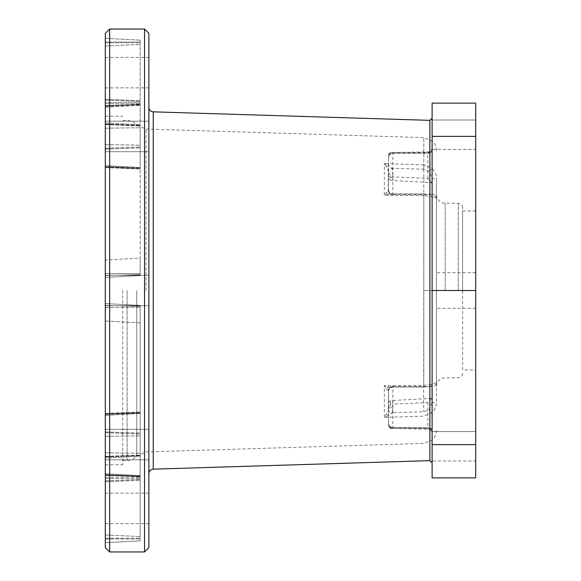 <?xml version="1.0" encoding="UTF-8"?>
<svg xmlns="http://www.w3.org/2000/svg" width="581" height="581" viewBox="0 0 581 581"><rect width="100%" height="100%" fill="white"/><g stroke="black" fill="none" stroke-linecap="round" stroke-linejoin="round"><path stroke-width="0.44" stroke-dasharray="2.9 2.18" d="M148.881 547.592L148.881 33.407M144.524 551.95L144.524 29.05M109.664 551.95L109.664 29.05M105.306 547.592L105.306 33.407M105.306 290.5L105.306 464.8L105.306 290.5M105.306 414.238L105.306 303.572L105.306 458.031L105.306 414.057L105.306 415.321L105.306 414.057L140.166 412.946L140.166 305.403L140.166 456.208L140.166 305.403L140.166 412.946L105.306 414.238M105.306 165.81L105.306 122.969L105.306 166.943L105.306 165.679L140.166 167.575L140.166 168.766L140.166 124.792L140.166 275.597L140.166 124.792L140.166 168.766L140.166 167.575L105.306 165.81M105.306 194.083L105.306 277.428L105.306 165.679L105.306 166.943L140.166 168.766L105.306 166.943M105.306 99.206L105.306 42.035L140.166 42.035L140.166 40.154L140.166 147.894L140.166 40.154L140.166 42.035L105.306 42.035L105.306 38.339L140.166 40.162L105.306 38.331L105.306 102.438L105.306 99.206L140.166 100.796L105.306 99.206M105.306 42.812L140.166 42.812L105.306 42.812L105.306 100.157L140.166 101.53L105.306 100.157L105.306 149.085L105.306 102.438L140.166 102.438L105.306 102.438M105.306 103.585L140.166 103.723L105.306 103.585L105.306 149.085L105.306 122.969L105.306 124.232L140.166 125.438L105.306 124.232L105.306 273.477L140.166 273.6L105.306 273.477M105.306 105.568L140.166 104.275L105.306 105.568L105.306 107.064L105.306 105.938L140.166 104.108L105.306 105.938M105.306 107.064L140.166 105.306L105.306 107.202M105.306 275.539L140.166 274.646L105.306 275.539L140.166 274.646L140.166 275.597L105.306 277.428C105.306 274.544 105.306 274.544 105.306 277.428L140.166 275.597L140.166 274.646L105.306 275.539L105.306 277.428L105.306 259.998L140.166 258.167L140.166 274.646L140.166 258.167L105.306 259.998M105.306 307.523L140.166 307.4L105.306 307.523L105.306 458.031L140.166 456.208L105.306 458.031M105.306 305.461L105.306 303.572L105.306 305.461L140.166 306.354L105.306 305.461M105.306 542.669L140.166 540.846L105.306 542.669L140.166 540.838L105.306 542.661L105.306 474.88L105.306 475.432L140.166 476.725L140.166 475.628L140.166 476.892L140.166 433.106L140.166 540.846L140.166 433.106L140.166 476.892L140.166 475.628L140.166 476.725L105.306 475.432M105.306 473.798L105.306 474.88L140.166 476.173L105.306 474.88L105.306 473.798L140.166 475.628L105.306 473.798L140.166 475.694L105.306 473.936L105.306 475.062L105.306 473.936M105.306 456.949L140.166 455.657L105.306 456.949L105.306 431.915L105.306 477.415L105.306 431.915L105.306 475.062L140.166 476.892L105.306 475.062M105.306 478.562L140.166 478.562L105.306 478.562L105.306 477.415L140.166 477.277L105.306 477.415M105.306 459.811L105.306 429.308L105.306 459.811L105.306 429.308L105.306 459.811L148.881 459.811L148.881 429.308L148.881 459.811L148.881 429.308L148.881 459.811L105.306 459.811M105.306 305.751L105.306 275.249L105.306 305.751L105.306 275.249L105.306 305.751L148.881 305.751L148.881 275.249L148.881 305.751L148.881 275.249L148.881 305.751L105.306 305.751L105.306 303.572L140.166 305.403L105.306 303.572L140.166 305.403L105.306 303.572L140.166 305.403L105.306 303.572L140.166 305.403L105.306 303.572L105.306 305.751M105.306 151.692L105.306 121.189L105.306 151.692L105.306 121.189L105.306 151.692L148.881 151.692L148.881 121.189L148.881 151.692L148.881 121.189L148.881 151.692L105.306 151.692M105.306 523.626L105.306 493.124L105.306 523.626L148.881 523.626L148.881 493.124L148.881 523.626M105.306 87.876L105.306 57.374L105.306 87.876L148.881 87.876L148.881 57.374L148.881 87.876M122.736 290.5L122.736 464.8L122.736 290.5M432.119 386.801L432.119 402.495A4.357 1.133 180 0 0 436.476 401.362L436.476 382.53A4.357 4.27 0 0 1 432.119 386.801L431.334 386.365L423.672 386.946L423.803 385.406L432.119 384.281L436.476 382.53L436.476 194.635L436.476 386.365L436.476 272.7L436.476 308.3L436.476 290.5L432.119 290.5L432.119 103.127M475.694 444.632L432.119 444.632L432.119 477.872L475.694 477.872L475.694 308.3L436.476 308.3M432.119 444.632L432.119 290.5L432.119 462.825L432.119 431.058L431.472 429.243A2.179 1.583 137.4 0 0 431.218 428.814L431.218 428.814A2.179 1.583 137.4 0 0 429.548 428.524L392.618 428.495L392.763 427.645L392.829 428.182A4.357 4.292 180 0 1 388.544 423.89L388.544 406.351L388.544 427.173L389.742 428.132L390.722 427.26L388.544 425.546M475.694 308.3L475.694 272.7L436.476 272.7M475.694 272.7L475.694 103.127M462.621 290.5L462.621 207.707L462.621 290.5M462.621 370.024L462.621 210.976L462.621 370.024L475.694 370.024L475.694 210.976L475.694 370.024M105.306 413.425L140.166 412.038L105.306 413.425M105.306 167.575L140.166 168.962L105.306 167.575M105.306 149.085L140.166 147.894L105.306 149.085M105.306 277.428L140.166 275.597M105.306 431.915L140.166 433.106L105.306 431.915M148.881 290.5L148.881 112.075L148.881 290.5M153.239 469.157L153.239 111.842M431.567 398.399L392.618 400.469L389.742 401.086L388.544 402.364L388.544 406.351A4.357 0.494 180 0 1 389.793 406.003A4.357 0.494 180 0 1 392.829 405.858L392.829 404.129L427.834 402.539L431.567 398.399L432.119 396.554L432.119 118.175L432.119 290.5L436.476 290.5L436.476 179.638C436.709 175.556 435.256 171.78 432.119 168.308L429.214 171.279L432.119 178.505A4.357 1.133 180 0 1 436.476 179.638L436.476 401.362C436.709 405.444 435.256 409.22 432.119 412.692L423.803 416.112L384.317 417.419L386.409 414.449L388.217 410.447A4.357 0.85 20.8 0 0 392.248 412.67L388.536 415.589L384.317 417.419L384.317 385.733L386.409 388.674A4.357 3.145 -66.2 0 1 388.536 387.04L423.709 387.062L429.824 386.561A4.357 3.116 -98 0 1 429.214 386.561M432.119 402.495L429.214 409.721L423.672 411.806L392.248 412.67L392.901 407.775L388.544 407.847L388.544 390.737L386.409 388.674M392.901 407.775L392.901 386.365C390.258 386.626 388.805 388.079 388.544 390.722A4.357 4.35 180 0 1 392.901 386.387L429.824 386.561A4.357 3.116 -98 0 0 432.119 384.281L432.119 290.5L423.803 290.5L432.119 290.5L432.119 440.071L432.119 412.692L429.214 409.721M432.119 178.505L432.119 194.199A4.357 4.27 -0 0 1 436.476 198.47L432.119 196.719L432.119 290.5L432.119 140.929L432.119 168.308L423.803 164.888L423.803 137.603L423.803 385.406L384.317 385.733L388.536 387.04L388.587 385.697M429.214 171.279L423.672 169.194L423.803 164.888L384.317 163.581L386.409 166.551L388.217 170.553L388.217 190.728A4.357 3.936 125.9 0 0 389.677 193.161A4.357 3.936 125.9 0 0 389.742 193.204A4.357 3.936 125.9 0 0 392.248 193.836L423.709 193.938L423.803 195.594L384.317 195.267L388.217 190.728M432.119 194.199L431.632 194.62L429.824 194.439A4.357 3.116 98 0 1 432.119 196.719L423.803 195.594L423.672 411.806M435.743 198.056A4.357 4.212 -98.2 0 0 431.632 194.62L423.672 194.054L392.248 193.836L392.901 194.635L392.901 173.225L392.248 168.33A4.357 0.85 159.2 0 0 388.217 170.553M431.334 194.635L392.901 194.635C390.258 194.374 388.805 192.921 388.544 190.277L388.544 173.153L392.901 173.225M388.587 163.719L388.536 165.411L392.248 168.33L423.672 169.194M388.587 195.303L388.536 193.96L391.042 193.662L389.677 193.161M386.409 166.551A4.357 1.409 137.9 0 0 388.536 165.411L384.317 163.581L384.317 195.267L388.536 193.96A4.357 3.145 -113.8 0 1 386.409 192.326M388.544 190.263A4.357 4.35 180 0 0 392.901 194.613M388.544 390.737L388.217 410.447M423.672 386.946L392.248 387.164L389.742 387.796A4.357 3.936 54.1 0 0 389.677 387.839A4.357 3.936 54.1 0 0 388.217 390.272M392.901 386.387L392.248 387.164A4.357 3.936 54.1 0 0 389.742 387.796L389.677 387.839M388.587 417.281L388.536 415.589A4.357 1.409 -137.9 0 0 386.409 414.449M389.793 406.003L390.722 403.73L392.829 404.129L392.618 400.469M427.834 402.539L427.834 429.105L427.834 427.943L428.546 427.703L390.722 427.26L392.829 427.798L427.834 427.943L431.472 429.243M389.742 401.086L390.722 403.73L388.544 404.369M389.742 428.132L392.618 428.495M389.793 426.897L391.274 427.456M389.742 179.914L388.544 178.636L388.544 174.649A4.357 0.494 180 0 0 389.793 174.997A4.357 0.494 180 0 0 392.829 175.142L392.829 176.871L427.834 178.461L431.567 182.601L392.618 180.531L389.742 179.914L390.722 177.27L392.829 176.871L392.618 180.531M389.742 152.868L388.544 153.827L388.544 174.649L388.544 157.11A4.357 4.292 0 0 1 392.829 152.818L392.829 153.202L427.834 153.057L431.472 151.757A2.179 1.583 -137.4 0 1 431.218 152.186L431.218 152.186A2.179 1.583 -137.4 0 1 429.548 152.476L392.618 152.505L389.742 152.868L390.722 153.74L392.763 153.355L392.618 152.505M427.834 178.461L427.834 151.895L427.834 153.057L428.546 153.297L392.763 153.355L390.722 153.74L388.544 155.454M389.793 154.103L391.26 153.551M388.544 176.631L390.722 177.27L389.793 174.997M475.694 149.426L475.694 120.013L475.694 149.426L475.694 120.013L475.694 149.426L432.119 149.426L432.119 120.013L432.119 149.426L432.119 120.013L432.119 149.426L475.694 149.426M475.694 460.987L475.694 431.574L475.694 460.987L475.694 431.574L475.694 460.987L432.119 460.987L432.119 431.574L432.119 460.987L432.119 431.574L432.119 460.987L475.694 460.987M432.119 396.554L432.119 431.058A2.179 1.779 180 0 0 429.875 429.279L428.546 427.703L431.218 428.814L432.119 431.058M432.119 184.446L431.567 182.601M432.119 149.942A2.179 1.779 180 0 1 429.875 151.721L428.546 153.297L431.218 152.186L432.119 149.942L431.472 151.757M127.094 290.5L127.094 460.442L127.094 290.5M136.746 290.5L136.746 456.187L136.746 290.5M145.991 290.5L145.991 129.055L145.991 290.5M475.694 136.368L432.119 136.368M458.264 290.5L458.264 203.35L458.264 290.5M445.191 290.5L445.191 203.35L445.191 290.5M105.306 456.768L140.166 455.562L105.306 456.768M105.306 456.397L140.166 455.105L105.306 456.397M105.306 452.781L140.166 453.274L105.306 452.781M105.306 415.19L140.166 413.425L105.306 415.19M105.306 303.572L140.166 305.403L105.306 303.572M105.306 128.219L140.166 127.726L105.306 128.219M105.306 124.603L140.166 125.895L105.306 124.603M105.306 124.051L140.166 125.343L105.306 124.051M105.306 166.762L140.166 168.054L105.306 166.762M105.306 46.044L140.166 44.454L105.306 46.044M105.306 106.12L140.166 104.827L105.306 106.12M105.306 144.654L140.166 145.148L105.306 144.654M105.306 148.271L140.166 146.986L105.306 148.271M105.306 481.794L140.166 480.204L105.306 481.794M105.306 534.956L140.166 536.546L105.306 534.956M105.306 538.188L140.166 538.188L105.306 538.188M105.306 538.965L140.166 538.965L105.306 538.965M105.306 480.843L140.166 479.47L105.306 480.843M105.306 436.346L140.166 435.852L105.306 436.346M105.306 432.729L140.166 434.014L105.306 432.729M423.672 194.054L429.824 194.439A4.357 3.116 98 0 0 429.214 194.439M392.829 405.858L392.829 428.182M392.829 175.142L392.829 152.818M429.875 460.646L429.875 429.279M429.875 151.721L429.875 120.354M105.306 464.8L122.736 464.8M105.306 116.2L122.736 116.2M122.736 460.442L127.094 460.442C130.907 460.377 134.124 458.961 136.746 456.187L145.991 451.945L423.803 443.397L432.119 440.071C434.951 437.442 436.404 434.196 436.476 430.325M436.476 150.675C436.404 146.804 434.951 143.558 432.119 140.929L423.803 137.603L145.991 129.055L136.746 124.813C134.124 122.039 130.907 120.623 127.094 120.557L122.736 120.557M436.476 194.635C436.709 198.753 438.757 201.534 442.628 202.965L458.264 203.35C460.907 203.611 462.36 205.064 462.621 207.707M436.476 386.365C436.709 382.247 438.757 379.466 442.628 378.035L458.264 377.65C460.907 377.389 462.36 375.936 462.621 373.292M140.166 322.833L105.306 321.002L140.166 322.833M140.166 412.234L105.306 414.057L140.166 412.234M140.166 413.498L105.306 415.321L140.166 413.498M105.306 122.969L140.166 124.792L105.306 122.969M105.306 165.679L140.166 167.502L105.306 165.679M148.881 429.308L105.306 429.308L148.881 429.308M148.881 275.249L105.306 275.249L148.881 275.249M148.881 121.189L105.306 121.189L148.881 121.189M148.881 493.124L105.306 493.124M148.881 57.374L105.306 57.374M388.558 190.612L389.742 193.204M388.558 390.388L389.742 387.796M388.544 406.351L388.544 424.137C388.791 426.744 390.221 428.197 392.829 428.495L427.834 429.105C430.441 429.395 431.872 430.848 432.119 433.462M390.563 427.129L388.544 424.137M432.119 147.538C431.872 150.152 430.441 151.605 427.834 151.895L392.829 152.505C390.221 152.803 388.791 154.255 388.544 156.863M388.544 157.11C388.595 155.897 389.277 154.815 390.585 153.863M462.621 210.976L475.694 210.976M432.119 120.013L475.694 120.013L432.119 120.013M432.119 431.574L475.694 431.574L432.119 431.574"/><path stroke-width="0.87" d="M148.881 290.5L148.881 547.592L144.524 551.95L144.524 29.05L148.881 33.407L148.881 290.5M144.524 29.05L109.664 29.05L109.664 551.95L144.524 551.95M109.664 29.05L105.306 33.407L105.306 547.592L109.664 551.95M105.306 107.064L105.306 194.083M105.306 42.812L105.306 105.568M105.306 105.938L105.306 107.202M105.306 102.438L105.306 103.585M105.306 259.998L105.306 273.477M105.306 166.943L105.306 275.539M105.306 307.523L105.306 458.031M105.306 477.415L105.306 542.669M105.306 475.062L105.306 473.798M105.306 473.936L105.306 456.949M105.306 475.432L105.306 478.562M475.694 103.127L432.119 103.127L475.694 103.127L475.694 290.5L432.119 290.5L432.119 477.872L475.694 477.872L475.694 444.632L432.119 444.632M432.119 103.127L432.119 290.5M475.694 290.5L475.694 444.632M148.881 107.485C149.143 110.129 150.595 111.581 153.239 111.842L153.239 469.157C150.595 469.419 149.143 470.871 148.881 473.515M475.694 136.368L432.119 136.368M153.239 111.842L429.875 120.354L429.875 460.646L432.119 462.825M153.239 469.157L429.875 460.646M429.875 120.354L432.119 118.175"/></g></svg>
